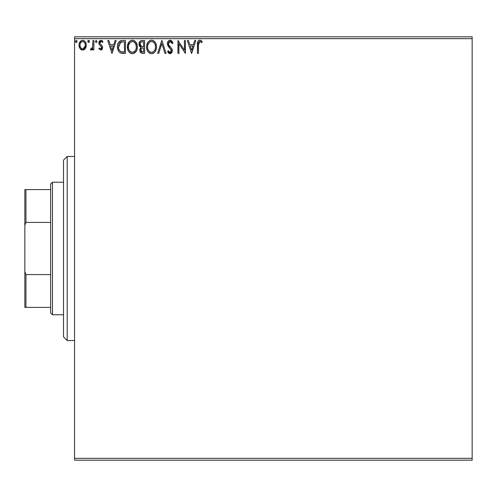 <?xml version="1.0" encoding="UTF-8"?>
<svg xmlns="http://www.w3.org/2000/svg" width="497" height="497" viewBox="0 0 497 497"><rect width="100%" height="100%" fill="white"/><g stroke="black" fill="none" stroke-linecap="round" stroke-linejoin="round"><path stroke-width="0.75" d="M74.55 460.185L472.15 460.185L74.55 460.185L74.55 38.654L472.15 38.654L472.15 458.346L74.55 458.346L74.55 460.185M85.316 48.52L86.056 46.923L86.23 44.339L85.391 41.984L84.241 40.779L82.645 40.332L81.048 40.779L79.222 43.519L79.023 45.618L79.539 47.755L80.483 49.153L81.843 49.973L83.44 49.973L84.807 49.147L86.279 45.177C86.304 42.506 85.093 40.891 82.645 40.332C80.197 40.891 78.986 42.506 79.011 45.177L79.974 48.526L82.645 50.079L85.316 48.52M92.889 40.499L93.877 40.499L92.889 40.499L92.659 47.215L92.113 48.457L90.883 48.756L90.411 49.756L91.752 49.93L92.889 48.526L92.889 49.911L93.877 49.911L93.877 40.499L93.877 49.911L93.877 40.499L92.889 40.499L92.734 46.892L90.411 49.756L91.162 50.079L92.889 48.526L92.889 49.911L93.877 49.911L92.889 49.911M100.748 50.079L102.183 49.253L102.612 47.234L102.078 45.78L100.059 43.904L99.897 42.475L101.034 41.487L102.394 42.481L102.966 41.605L102.109 40.698L100.686 40.344L99.642 40.878L98.953 42.108L99.158 44.506L101.202 46.519L101.643 47.656L100.903 48.892L99.412 47.929L98.835 48.737L100.748 50.079L98.835 48.737L100.748 50.079L102.63 47.606L102.314 46.159L100.059 43.904L99.822 43.003L101.034 41.487L102.394 42.481L102.966 41.605L100.922 40.332L98.835 43.053L99.158 44.506L101.407 46.799L101.643 47.656L100.686 48.923L99.412 47.929L98.835 48.737L99.412 47.929L100.475 48.892M122.436 40.499L120.218 40.897L118.59 42.431L117.634 45.078L117.64 48.557L118.503 51.085L120.019 52.701L121.92 53.303L125.43 53.384L125.43 40.499L122.436 40.499C119 40.965 117.354 43.059 117.503 46.774C117.348 49.42 118.323 51.464 120.411 52.918L125.43 53.384L125.43 40.499L125.43 53.384L123.48 53.384M141.353 40.568L144.59 40.499L140.726 40.785L139.154 42.841L139.272 45.736L141.011 47.445L139.868 49.414L139.968 51.421L141.539 53.222L144.59 53.384L144.59 40.499L144.59 53.384L144.59 40.499L142.018 40.499C140.005 40.81 138.986 42.028 138.974 44.152L141.011 47.445L139.8 50.191C139.819 52.222 140.806 53.285 142.769 53.384L144.59 53.384L142.769 53.384M158.723 53.384L157.642 53.384L161.773 40.499L157.642 53.384L158.723 53.384L161.854 43.606L164.992 53.384L166.066 53.384L161.935 40.499L166.066 53.384L161.935 40.499L157.642 53.384L158.723 53.384L161.854 43.606L164.992 53.384L166.066 53.384L164.992 53.384M184.406 40.499L184.406 50.085L177.963 40.499L177.963 53.384L178.951 53.384L178.951 43.773L185.393 53.384L185.393 40.499L184.406 40.499L185.393 40.499L184.406 40.499L184.406 50.085L177.963 40.499L177.963 53.384L178.951 53.384L178.951 43.773L185.393 53.384L185.393 40.499L185.188 53.384M198.465 43.817L198.446 44.811L198.558 42.823L199.34 41.611L200.322 41.599L201.745 42.643L202.248 41.655L201.186 40.636L199.813 40.164L198.483 40.63L197.707 41.823L197.452 53.384L198.446 53.384L198.446 44.811L199.819 41.487L201.745 42.643L202.248 41.655L199.813 40.164C197.843 40.835 197.06 42.338 197.452 44.68L197.452 53.384L198.446 53.384L198.465 43.811M194.725 40.499L195.806 40.499L191.674 53.384L195.806 40.499L194.725 40.499L193.401 44.624L189.779 44.624L188.456 40.499L187.375 40.499L191.507 53.384L195.806 40.499L194.725 40.499L193.401 44.624L189.779 44.624L188.456 40.499L187.375 40.499L191.507 53.384L187.375 40.499L188.456 40.499M170.111 40.164L168.079 41.344L167.39 43.655L168.029 45.941L171.316 50.309L171.036 51.856L170.347 52.359L169.204 52.042L168.328 50.737L167.557 51.533L168.508 52.986L170.042 53.713L171.794 52.707L172.316 50.191L171.633 48.426L168.707 44.935L168.526 42.792L169.11 41.91L170.185 41.487L171.465 42.27L172.198 43.637L173.006 42.984L171.589 40.723L170.111 40.164C168.315 40.561 167.408 41.723 167.39 43.655L171.353 50.756L170.055 52.39L168.328 50.737L167.557 51.533L170.042 53.713L172.347 50.706L171.838 48.743L168.707 44.935L168.384 43.674L170.185 41.487L172.198 43.637L173.006 42.984L170.111 40.164M156.487 46.88L156.207 44.593L155.288 42.481L153.703 40.816L151.517 40.164L149.324 40.829L147.752 42.518L146.845 44.643L146.578 46.942L146.845 49.259L147.771 51.402L149.373 53.073L151.591 53.713L153.772 53.017L155.008 51.806L156.213 49.184L156.487 46.886C156.53 43.214 154.878 40.978 151.517 40.164C148.156 41.002 146.509 43.264 146.578 46.942C146.509 50.663 148.181 52.918 151.591 53.713C154.927 52.837 156.561 50.557 156.487 46.88M137.321 46.88L137.048 44.593L135.569 41.736L133.494 40.325L131.208 40.332L129.295 41.593L127.686 44.643L127.686 49.259L128.605 51.402L130.214 53.073L131.848 53.676L133.575 53.533L136.172 51.321L137.048 49.184L137.321 46.88C137.371 43.214 135.712 40.978 132.351 40.164C128.996 41.002 127.35 43.264 127.412 46.942C127.35 50.663 129.021 52.918 132.432 53.713C135.768 52.837 137.396 50.557 137.321 46.88M115.099 40.499L116.18 40.499L112.049 53.384L116.18 40.499L115.099 40.499L113.776 44.624L110.16 44.624L108.831 40.499L107.756 40.499L111.881 53.384L116.18 40.499L115.099 40.499L113.776 44.624L110.16 44.624L108.831 40.499L107.756 40.499L111.881 53.384L107.756 40.499L108.831 40.499M97.014 41.406L96.188 40.332L95.362 41.406L95.834 42.375L96.809 42.115L97.014 41.406L96.188 40.332L95.362 41.406L96.188 42.481L97.014 41.406M89.404 41.593L89.211 40.698L88.59 40.332L87.969 40.698L87.814 41.779L88.404 42.45L89.211 42.115L89.417 41.406L88.59 42.481L89.417 41.406L88.59 40.332L87.764 41.406L88.59 42.481L87.764 41.406M77.029 41.406L76.203 40.332L75.376 41.406L75.842 42.375L76.824 42.115L77.029 41.406L76.203 40.332L75.376 41.406L76.203 42.481L77.029 41.406M472.15 36.815L74.55 36.815L74.55 458.346L472.15 458.346L472.15 460.185L472.15 38.654L74.55 38.654L74.55 36.815L472.15 36.815L472.15 38.654L472.15 36.815M198.446 53.384L197.452 53.384M197.452 44.68L197.514 42.953M197.458 44.059L197.483 43.456M197.707 41.829L197.868 41.425M198.104 41.034L198.471 40.642M198.794 40.412L199.359 40.207M200.185 40.201L200.54 40.294M201.999 41.375L201.745 42.643L199.819 41.487M198.701 42.344L198.508 43.152M198.52 43.071L198.732 42.282M200.471 41.673L200.813 41.885M201.13 42.127L201.745 42.643M197.707 41.823L197.545 42.667M191.593 50.272L190.202 45.948L192.979 45.948L191.593 50.272L190.202 45.948L192.979 45.948L191.593 50.272M178.951 53.384L177.963 53.384L178.187 40.499M173.006 42.984L172.198 43.637L171.875 42.928M170.564 41.549L169.794 41.537M169.427 41.686L169.11 41.903L169.427 41.686M168.415 43.22L168.402 43.997M168.384 43.674L168.868 45.221M169.458 46.022L169.769 46.383M169.893 46.519L170.347 46.991M170.695 47.345L171.03 47.706L170.695 47.345M171.738 48.582L172.223 49.694M172.217 51.744L171.794 52.701M170.869 53.527L170.378 53.682M169.601 53.664L169.197 53.508M168.843 53.291L168.508 52.986M168.234 52.645L167.986 52.284M167.557 51.533L168.328 50.737L168.75 51.458M168.949 51.744L168.328 50.737M169.042 51.868L169.353 52.154M169.458 52.222L169.893 52.378M170.347 52.359L170.85 52.079M171.285 51.321L171.353 50.756M171.198 49.874L170.148 48.439M169.11 47.364L168.744 46.948M168.719 46.917L168.353 46.445M167.756 45.401L167.564 44.848M167.551 44.805L167.439 44.295M167.402 43.953L167.402 43.345M167.818 41.779L168.452 40.891M168.943 40.493L169.502 40.245M170.757 49.091L171.005 49.47M156.418 48.041L156.331 48.619L156.418 48.041M156.207 49.184L156.064 49.688M155.648 50.737L154.648 52.247M154.287 52.607L153.778 53.011M152.859 53.49L152.275 53.651M151.591 53.713L150.442 53.558M148.479 52.315L147.777 51.415M147.758 51.39L147.379 50.706M146.969 49.675L146.845 49.259M146.64 45.786L146.696 45.37M147.373 43.202L147.746 42.537M147.764 42.506L148.46 41.593M149.945 40.493L150.355 40.338M152.107 40.207L152.647 40.325M155.288 42.481L153.449 40.661M153.716 40.822L154.722 41.723M154.735 41.736L155.281 42.469M155.841 43.512L156.064 44.109M156.35 45.227L156.468 46.302M153.772 53.017L154.287 52.601M147.752 42.518L147.379 43.196M150.989 41.537L151.318 41.493M155.139 49.215L155.356 48.371M152.716 52.148L151.548 52.39C148.845 51.713 147.516 49.893 147.566 46.948L147.615 47.88L147.566 46.948C147.503 43.972 148.833 42.152 151.548 41.487C154.225 42.158 155.542 43.953 155.493 46.886L155.443 45.96L155.493 46.886C155.555 49.843 154.238 51.676 151.548 52.39L151.784 52.384M148.212 49.967L148.678 50.744M147.777 48.762L147.615 47.88M148.249 50.042L147.783 48.793M148.907 51.042L149.423 51.558L148.907 51.042M151.082 52.353L150.026 51.974M150.193 41.798L150.628 41.624M147.789 45.072L149.46 42.264M148.765 42.978L148.156 44.016M147.615 46.01L147.783 45.09M154.927 44.053L155.443 45.966M154.002 42.643L154.548 43.363M153.293 42.021L153.989 42.624M152.014 41.518L152.461 41.624M152.088 52.34L152.473 52.235M155.48 47.352L155.443 47.818M142.397 53.372L142.03 53.334M140.527 52.527L140.197 52.005M139.968 51.408L139.812 50.501M139.8 50.191L139.819 49.799M140.247 48.321L140.688 47.731M140.775 47.339L139.272 45.736M139.725 46.513L139.471 46.14M138.986 44.413L138.986 43.817M141.539 53.222L142.459 53.372M140.166 45.208L139.968 44.152C140.061 42.574 140.893 41.791 142.471 41.816L143.602 41.816L143.602 46.606L141.521 46.457L143.099 46.606L141.521 46.457L139.98 43.873L140.017 44.718M141.229 51.564L140.974 49.135L141.744 48.172L143.093 47.929L142.328 47.985M140.887 49.414L140.794 50.166C140.844 48.663 141.614 47.917 143.093 47.929L143.602 47.929L143.602 52.061L142.577 52.061L140.794 50.166L141.191 51.526M142.018 52.005L141.645 51.881M141.639 48.24L140.974 49.135M141.173 46.314L140.371 45.594M140.024 43.593L140.968 42.102M140.645 42.363L140.334 42.767M140.185 43.059L140.042 43.481M140.881 50.905L140.813 50.539M143.093 47.929L143.602 47.929L143.602 52.061L142.577 52.061M137.259 48.01L137.178 48.594M137.048 49.172L137.172 48.613M137.048 49.191L136.905 49.688M136.75 50.129L136.495 50.719M136.482 50.744L136.172 51.315M135.849 51.8L135.482 52.253M135.128 52.607L134.612 53.011M133.575 53.533L133.109 53.651M132.432 53.713L131.848 53.676M131.835 53.67L131.27 53.558M130.537 53.26L130.214 53.073M129.313 52.309L128.617 51.415M128.586 51.371L128.214 50.706M127.804 49.675L127.686 49.259M127.412 46.942L127.431 46.358M127.48 45.767L127.536 45.37M130.779 40.493L131.196 40.338M132.947 40.207L133.488 40.325M134.557 40.822L135.563 41.723M135.582 41.748L136.116 42.469M136.122 42.481L134.339 40.686M136.675 43.519L136.905 44.109M137.184 45.227L137.259 45.718M134.606 53.017L135.128 52.601M131.823 41.537L132.152 41.493M134.836 42.643L133.736 41.791L135.389 43.363L136.284 45.96M135.979 49.215L136.333 46.886C136.395 49.843 135.078 51.676 132.388 52.39L131.922 52.353L132.388 52.39C129.68 51.713 128.356 49.893 128.406 46.948C128.338 43.972 129.667 42.152 132.388 41.487C135.066 42.158 136.383 43.953 136.333 46.886L136.197 48.371M135.097 50.899L132.618 52.384M129.046 49.967L129.512 50.744M128.406 46.948L128.456 46.01L128.406 46.948M128.611 48.762L128.456 47.88M129.083 50.042L128.624 48.793M129.742 51.042L130.264 51.558L129.742 51.042M131.028 41.798L131.463 41.624M128.624 45.072L130.301 42.264M129.605 42.978L128.99 44.016M135.768 44.053L135.389 43.363M132.848 41.518L133.302 41.624M132.929 52.34L133.314 52.235M133.55 52.148L134.451 51.576M134.457 51.576L134.886 51.16M135.638 50.048L135.805 49.669M122.697 53.365L121.206 53.179M121.131 53.167L120.796 53.067M120.001 52.694L119.653 52.446M118.112 50.278L117.64 48.557M117.82 49.396L117.64 48.576M117.572 48.06L117.534 47.687M117.516 46.19L117.553 45.656M118.081 43.45L118.317 42.922M118.907 41.965L118.59 42.431M119.193 41.636L121.871 40.518M120.709 40.717L121.305 40.58M119.336 50.272L120.939 51.7C119.181 50.588 118.367 48.948 118.491 46.78L118.522 47.507L120.721 42.146L120.137 42.494L123.374 41.816L121.367 41.959L124.436 41.816L124.436 52.061L120.939 51.7L119.535 50.576L118.74 48.836L119 49.625M119.268 43.487L120.137 42.494M119.435 43.227L119.783 42.81M121.628 51.899L121.28 51.818M123.07 52.048L122.343 51.999M118.59 45.426L118.702 44.892M111.968 50.272L110.582 45.948L113.353 45.948L111.968 50.272L110.582 45.948L113.353 45.948L111.968 50.272M101.096 48.799L101.4 48.482M101.593 48.066L101.096 46.407M101.643 47.656L101.512 47.022M100.686 46.041L100.052 45.544M98.853 43.425L98.835 43.053M99.344 41.245L99.015 41.91M100.922 40.332L101.239 40.356M101.413 40.387L101.835 40.543M102.115 40.711L102.55 41.065M102.966 41.605L102.394 42.481L102.14 42.121M101.251 41.512L100.767 41.524L101.251 41.512M100.139 41.996L99.897 42.475M99.885 42.518L100.164 44.047M102.612 47.234L102.63 47.606M102.388 48.886L102.202 49.228M101.91 49.594L101.568 49.862M102.183 49.253L102.413 48.818M101.463 45.146L101.115 44.873M96.965 41.798L96.548 42.382M92.591 49.079L91.908 49.83M91.162 50.079L90.411 49.756L91.162 50.079L90.411 49.756L90.883 48.756L91.467 48.905M90.883 48.756L91.324 48.923L90.883 48.756M92.312 48.159L92.846 45.687M92.883 44.308L92.889 43.661M92.827 46.091L92.734 46.892M92.572 47.532L92.461 47.842M88.087 40.549L88.59 40.332M89.18 40.655L89.354 40.99M84.813 49.141L84.192 49.644M81.11 49.657L80.489 49.16M80.483 49.153L81.11 49.65M79.532 47.749L79.253 46.991M79.24 46.954L79.06 46.053M79.011 45.177L79.023 44.761M79.122 43.929L79.352 43.096M79.526 42.661L79.899 41.978M80.39 41.332L80.818 40.94M81.806 40.443L82.204 40.363M82.85 40.338L83.471 40.437M84.502 40.959L84.981 41.419M86.068 43.512L85.546 42.239M85.751 42.63L86.068 43.5M86.279 45.177L86.267 45.618M86.049 46.935L85.745 47.762M84.993 41.444L84.241 40.779M80.147 46.42L79.998 45.171C79.955 43.177 80.837 41.947 82.645 41.487C84.453 41.953 85.335 43.177 85.285 45.171C85.329 47.172 84.453 48.42 82.645 48.923L82.645 48.923C80.843 48.42 79.961 47.172 79.998 45.171L80.036 45.799M81.775 41.68L83.26 41.58L84.496 42.506M84.67 42.767L85.254 44.544M85.254 45.805L84.664 47.594L83.825 48.532L82.645 48.923L83.266 48.824M82.017 48.818L80.999 48.103L80.147 46.426M82.645 41.487L82.017 41.58M81.465 41.854L80.62 42.767L81.465 41.854M84.074 42.046L83.664 41.754M83.154 48.855L85.223 46.041M76.973 41.798L76.563 42.375M76.203 40.332L76.563 40.437M76.786 40.655L76.967 40.99M154.797 50.054L154.567 50.464M153.3 51.818L152.896 52.061M149.796 51.837L149.423 51.558M142.701 46.6L142.304 46.588M142.111 46.569L141.713 46.507M140.359 45.575L140.185 45.246M142.471 41.816L143.602 41.816L143.602 46.606L143.099 46.606M128.456 46.01L128.617 45.09M135.824 49.625L135.408 50.464M131.469 52.247L130.264 51.558M123.374 41.816L124.436 41.816L124.436 52.061L123.79 52.061M118.74 48.836L118.609 48.228M120.877 42.083L121.367 41.959M79.998 45.171L80.036 44.544M80.147 43.929L80.62 42.767M83.26 41.58L83.825 41.854M85.142 46.426L84.664 47.594M82.328 48.899L81.465 48.532M67.188 340.538L63.504 336.854L63.504 160.146L67.188 156.462L74.55 156.462L67.188 156.462L67.188 340.538L74.55 340.538L67.188 340.538L67.188 156.462L63.504 160.146L63.504 336.854L67.188 340.538M50.619 274.599L50.619 312.924L52.458 314.769L52.458 182.231L50.619 184.076L50.619 274.599L50.619 184.076L52.458 182.231L52.458 314.769L63.504 314.769L52.458 314.769L50.619 312.924L50.619 274.599L25.956 274.599L24.85 271.735L24.85 225.265L25.956 222.401L50.619 222.401L25.956 222.401L25.956 189.599L24.85 189.599L24.85 225.265L24.85 189.599L25.956 189.599L25.956 222.401L24.85 225.265L24.85 307.401L50.619 307.401L25.956 307.401L25.956 274.599L25.956 307.401L24.85 307.401L24.85 271.735L25.956 274.599L50.619 274.599M63.504 182.231L52.458 182.231L63.504 182.231M50.619 189.599L25.956 189.599L50.619 189.599"/></g></svg>
